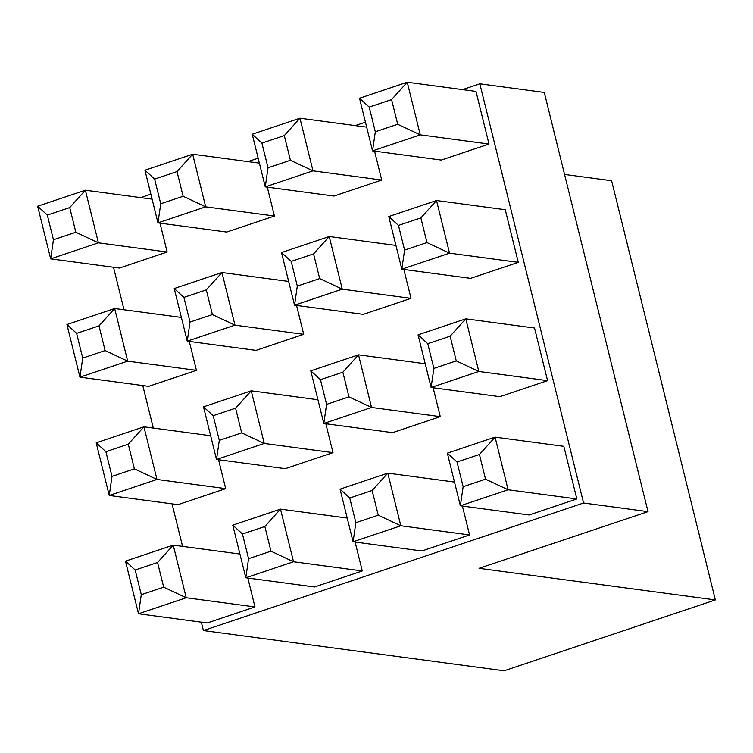 <?xml version="1.0" encoding="UTF-8"?>
<svg xmlns="http://www.w3.org/2000/svg" width="753" height="753" viewBox="0 0 753 753"><rect width="100%" height="100%" fill="white"/><g stroke="black" fill="none" stroke-linecap="round" stroke-linejoin="round"><path stroke-width="1.13" d="M375.314 131.784L397.697 124.273L420.278 134.853L372.547 150.864L359.52 98.238L369.205 107.095L375.314 131.784L372.547 150.864L441.286 160.06L489.017 144.049L475.99 91.414L407.251 82.218L420.278 134.853L489.017 144.049M359.52 98.238L407.251 82.218L391.588 99.584L369.205 107.095M397.697 124.273L391.588 99.584M268.021 167.778L290.413 160.267L312.984 170.846L265.254 186.866L252.227 134.232L261.912 143.089L268.021 167.778L265.254 186.866L333.993 196.053L381.724 180.042L374.57 151.137M252.227 134.232L299.958 118.221L312.984 170.846L381.724 180.042M366.673 127.135L299.958 118.221L284.305 135.578L261.912 143.089M290.413 160.267L284.305 135.578M160.737 203.771L183.12 196.26L205.691 206.84L157.961 222.86L144.943 170.225L154.629 179.082L160.737 203.771L157.961 222.86L226.709 232.046L274.44 216.036L267.287 187.13M144.943 170.225L192.674 154.214L205.691 206.84L274.44 216.036M259.38 163.137L192.674 154.214L177.011 171.571L154.629 179.082M183.12 196.26L177.011 171.571M53.444 239.765L75.837 232.253L98.408 242.843L50.677 258.853L37.65 206.218L47.335 215.085L53.444 239.765L50.677 258.853L119.416 268.049L167.147 252.029L159.994 223.133M37.65 206.218L85.381 190.208L98.408 242.843L167.147 252.029M152.097 199.131L85.381 190.208L69.718 207.574L47.335 215.085M75.837 232.253L69.718 207.574M404.587 250.09L426.979 242.579L449.55 253.159L401.82 269.169L388.793 216.544L398.478 225.401L404.587 250.09L401.82 269.169L470.559 278.365L518.29 262.355L505.263 209.72L436.524 200.524L449.55 253.159L518.29 262.355M388.793 216.544L436.524 200.524L420.871 217.89L398.478 225.401M426.979 242.579L420.871 217.89M297.303 286.084L319.686 278.572L342.267 289.152L294.536 305.172L281.509 252.537L291.195 261.395L297.303 286.084L294.536 305.172L363.275 314.359L411.006 298.348L403.853 269.442M281.509 252.537L329.24 236.527L342.267 289.152L411.006 298.348M395.946 245.44L329.24 236.527L313.577 253.883L291.195 261.395M319.686 278.572L313.577 253.883M190.01 322.077L212.402 314.566L234.974 325.155L187.243 341.165L174.216 288.531L183.901 297.388L190.01 322.077L187.243 341.165L255.982 350.361L303.713 334.341L296.56 305.445M174.216 288.531L221.947 272.52L234.974 325.155L303.713 334.341M288.663 281.443L221.947 272.52L206.294 289.877L183.901 297.388M212.402 314.566L206.294 289.877M82.726 358.07L105.109 350.559L127.681 361.148L79.95 377.159L66.932 324.524L76.618 333.391L82.726 358.07L79.95 377.159L148.689 386.355L196.429 370.335L189.276 341.438M66.932 324.524L114.663 308.514L127.681 361.148L196.429 370.335M181.369 317.437L114.663 308.514L99.001 325.88L76.618 333.391M105.109 350.559L99.001 325.88M433.869 368.396L456.252 360.885L478.833 371.464L431.102 387.484L418.075 334.85L427.76 343.707L433.869 368.396L431.102 387.484L499.841 396.671L547.572 380.66L534.545 328.026L465.806 318.83L478.833 371.464L547.572 380.66M418.075 334.85L465.806 318.83L450.143 336.196L427.76 343.707M456.252 360.885L450.143 336.196M326.576 404.389L348.968 396.878L371.54 407.458L323.809 423.478L310.782 370.843L320.467 379.7L326.576 404.389L323.809 423.478L392.548 432.664L440.279 416.654L433.126 387.748M310.782 370.843L358.513 354.832L371.54 407.458L440.279 416.654M425.229 363.755L358.513 354.832L342.86 372.189L320.467 379.7M348.968 396.878L342.86 372.189M219.292 440.383L241.675 432.871L264.256 443.461L216.516 459.471L203.498 406.836L213.184 415.694L219.292 440.383L216.516 459.471L285.265 468.667L332.995 452.647L325.842 423.751M203.498 406.836L251.229 390.826L264.256 443.461L332.995 452.647M317.935 399.749L251.229 390.826L235.567 408.192L213.184 415.694M241.675 432.871L235.567 408.192M111.999 476.376L134.392 468.865L156.963 479.454L109.232 495.465L96.205 442.83L105.891 451.696L111.999 476.376L109.232 495.465L177.972 504.661L225.702 488.65L218.549 459.744M96.205 442.83L143.936 426.819L156.963 479.454L225.702 488.65M210.652 435.742L143.936 426.819L128.283 444.185L105.891 451.696M134.392 468.865L128.283 444.185M463.142 486.702L485.534 479.19L508.106 489.77L460.375 505.79L447.348 453.155L457.033 462.013L463.142 486.702L460.375 505.79L529.114 514.977L576.845 498.966L563.828 446.331L495.079 437.145L508.106 489.77L576.845 498.966M447.348 453.155L495.079 437.145L479.426 454.501L457.033 462.013M485.534 479.19L479.426 454.501M355.858 522.695L378.241 515.184L400.822 525.763L353.091 541.784L340.064 489.149L349.75 498.006L355.858 522.695L353.091 541.784L421.831 550.97L469.561 534.959L462.408 506.054M340.064 489.149L387.795 473.138L400.822 525.763L469.561 534.959M454.501 482.061L387.795 473.138L372.133 490.495L349.75 498.006M378.241 515.184L372.133 490.495M141.282 594.682L163.665 587.171L157.556 562.491L135.173 570.002L141.282 594.682L138.505 613.77L125.487 561.136L173.218 545.125L186.236 597.76L138.505 613.77L207.254 622.966L254.985 606.956L247.831 578.05M140.679 197.606L150.873 194.189M247.972 161.603L258.157 158.186M355.265 125.61L365.45 122.193M462.549 89.616L479.83 83.818L583.566 503.013L203.414 630.562L201.333 622.176M182.574 546.377L172.061 503.87M153.301 428.071L142.778 385.564M124.019 309.765L113.505 267.259M248.565 558.688L270.958 551.177L264.849 526.498L242.457 534.009L248.565 558.688L245.798 577.777L232.771 525.142L280.502 509.132L293.529 561.766L245.798 577.777L314.538 586.973L362.268 570.953L355.115 542.056M583.566 503.013L648.013 511.635L544.278 92.44L479.83 83.818M203.414 630.562L504.152 670.782L715.35 599.925L611.605 180.729L564.562 174.432M715.35 599.925L479.059 568.317L648.013 511.635M157.556 562.491L173.218 545.125L239.925 554.048M163.665 587.171L186.236 597.76L254.985 606.956M125.487 561.136L135.173 570.002M264.849 526.498L280.502 509.132L347.218 518.055M270.958 551.177L293.529 561.766L362.268 570.953M232.771 525.142L242.457 534.009"/></g></svg>
